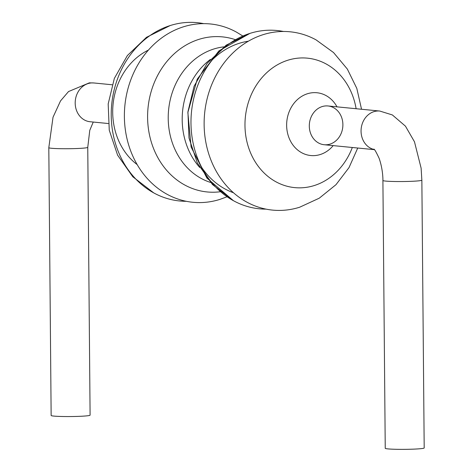 <?xml version="1.0" encoding="UTF-8"?>
<svg xmlns="http://www.w3.org/2000/svg" width="473" height="473" viewBox="0 0 473 473"><rect width="100%" height="100%" fill="white"/><g stroke="black" fill="none" stroke-linecap="round" stroke-linejoin="round"><path stroke-width="0.71" d="M186.321 201.303A89.58 77.111 -84.4 0 1 153.755 192.901A89.58 77.111 -84.4 0 1 111.723 104.291A89.58 77.111 -84.4 0 1 170.185 25.554A89.58 77.111 -84.4 0 1 203.768 23.65M219.904 199.393L227.022 196.792L219.904 199.393A89.58 77.111 -84.4 0 1 202.403 202.527A89.58 77.111 -84.4 0 1 126.38 95.457A89.58 77.111 -84.4 0 1 236.334 32.052L242.809 35.989M266.068 209.131A89.58 77.111 -84.4 0 1 233.496 200.729A89.58 77.111 -84.4 0 1 191.47 112.125A89.58 77.111 -84.4 0 1 249.933 33.388A89.58 77.111 -84.4 0 1 283.51 31.484M357.736 148.025L349.021 167.596L335.996 184.671L319.24 198.199L299.646 207.227A89.58 77.111 -84.4 0 1 282.144 210.355A89.58 77.111 -84.4 0 1 206.122 103.285A89.58 77.111 -84.4 0 1 316.082 39.886L333.542 52.55L347.348 69.076L356.802 88.362L361.543 109.257M326.264 144.785A19.476 16.768 -84.4 0 1 324.188 144.732A19.476 16.768 -84.4 0 1 309.407 123.707A19.476 16.768 -84.4 0 1 327.996 105.964A19.476 16.768 -84.4 0 1 342.866 125.783A19.476 16.768 -84.4 0 1 326.264 144.785M374.184 149.527A19.476 16.768 95.6 0 1 361.289 127.757A19.476 16.768 95.6 0 1 379.754 111.043L327.996 105.964A19.476 16.768 95.6 0 0 309.407 123.707A19.476 16.768 95.6 0 0 324.188 144.732L374.303 149.651M424.192 447.955A19.476 1.224 179.5 0 1 404.728 449.35A19.476 1.224 179.5 0 1 385.241 448.298L382.905 180.479A19.476 1.224 179.5 0 0 402.393 181.537A19.476 1.224 179.5 0 0 421.857 180.142L424.192 447.955M48.808 147.671A19.476 1.224 179.5 0 0 68.295 148.723A19.476 1.224 179.5 0 0 87.759 147.334L90.095 415.146A19.476 1.224 179.5 0 1 70.631 416.542A19.476 1.224 179.5 0 1 51.143 415.489L48.808 147.671L53.023 117.239L60.532 100.897L68.526 91.555L89.344 82.852L93.885 82.97A19.476 16.768 -84.4 0 0 91.815 82.917A19.476 16.768 -84.4 0 0 75.213 101.92A19.476 16.768 -84.4 0 0 90.077 121.738L108.287 123.524M220.235 191.748A77.909 67.065 -84.4 0 1 215.452 192.168A77.909 67.065 -84.4 0 1 148.345 105.101A77.909 67.065 -84.4 0 1 235.176 39.614M137.176 164.61A65.043 55.991 -84.4 0 1 113.059 104.427A65.043 55.991 -84.4 0 1 148.421 50.085M210.544 182.436A69.253 59.616 -84.4 0 1 168.601 109.878A69.253 59.616 -84.4 0 1 223.859 46.868M199.754 167.477A69.253 59.616 -84.4 0 1 210.361 59.444M233.496 192.765A77.909 67.065 -84.4 0 1 201.794 167.572M212.383 59.746A77.909 67.065 -84.4 0 1 248.384 41.198M352.314 147.493A65.043 55.991 -84.4 0 1 301.62 187.799A65.043 55.991 -84.4 0 1 245.109 129.342A65.043 55.991 -84.4 0 1 293.757 58.753A65.043 55.991 -84.4 0 1 356.116 108.725M333.187 145.613A31.543 27.15 -84.4 0 1 314.113 155.623A31.543 27.15 -84.4 0 1 290.026 109.73A31.543 27.15 -84.4 0 1 336.995 106.845M153.755 192.901L132.783 176.754L117.594 155.15L109.257 130.181L108.181 103.948L114.342 78.417L127.373 55.548L146.476 37.314L170.185 25.554M233.496 200.729L212.525 184.588L197.336 162.984L188.999 138.015L187.929 111.776L194.084 86.252L207.121 63.376L226.218 45.142L249.933 33.388L218.887 50.907L197.265 79.092L187.858 112.479L191.11 147.02L206.896 178.073L233.496 200.729M379.754 111.043L392.365 114.945L405.456 126.161L414.478 141.794L421.118 168.146L421.857 180.142M373.782 149.178C374.279 148.741 376.047 151.756 379.092 158.224C382.468 167.749 382.982 177.085 382.905 180.479M112.095 84.762L93.885 82.97M87.759 147.334L89.769 130.347L93.246 122.052"/></g></svg>
